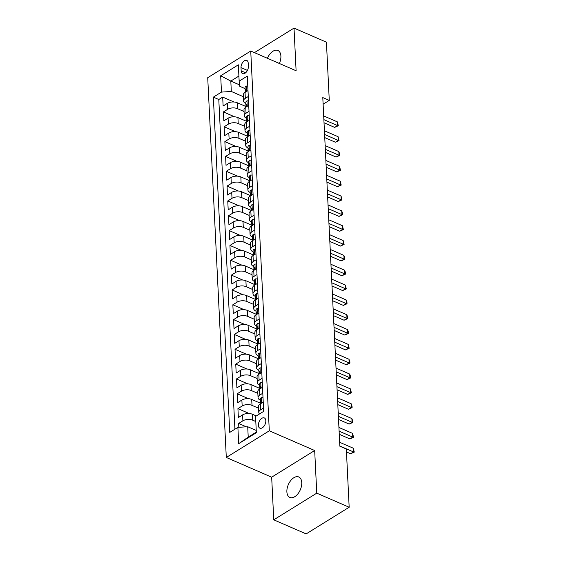 <?xml version="1.0" encoding="UTF-8"?>
<svg xmlns="http://www.w3.org/2000/svg" width="562" height="562" viewBox="0 0 562 562"><rect width="100%" height="100%" fill="white"/><g stroke="black" fill="none" stroke-linecap="round" stroke-linejoin="round"><path stroke-width="0.84" d="M301.752 482.596A11.156 6.526 -66.5 0 0 298.759 476.976A11.156 6.526 -66.5 0 0 290.758 480.538A11.156 6.526 -66.5 0 0 286.88 491.82A11.156 6.526 -66.5 0 0 289.873 497.44A11.156 6.526 -66.5 0 0 297.874 493.879A11.156 6.526 -66.5 0 0 301.752 482.596M279.37 63.478A11.156 6.526 -66.5 0 0 280.895 56.102A11.156 6.526 -66.5 0 0 277.902 50.482A11.156 6.526 -66.5 0 0 267.4 58.279M265.819 420.741A5.578 3.26 -66.5 0 0 264.323 417.931A5.578 3.26 -66.5 0 0 260.325 419.716A5.578 3.26 -66.5 0 0 258.38 425.35A5.578 3.26 -66.5 0 0 259.876 428.16A5.578 3.26 -66.5 0 0 263.88 426.382A5.578 3.26 -66.5 0 0 265.819 420.741M273.757 519.822L316.764 493.162L314.678 450.513L271.671 477.173L273.757 519.822L306.164 533.9L349.171 507.24L346.325 449.017L339.841 446.2L322.792 97.584L329.276 100.401L326.424 42.178L294.017 28.1L254.424 52.645M271.671 477.173L226.296 457.468L207.722 77.704L250.736 51.044L269.303 430.808L226.296 457.468M246.1 106.604L237.199 102.734A6.969 3.646 177.2 0 0 227.364 103.366L223.121 105.993L222.685 97.093L233.968 101.996M244.063 111.522L237.487 108.67A6.969 3.646 177.2 0 0 227.652 109.302L223.409 111.929L234.691 116.826M223.409 111.929L223.845 120.83L228.088 118.203A6.969 3.646 177.2 0 1 237.923 117.57L246.823 121.434M247.547 136.271L238.646 132.407A6.969 3.646 177.2 0 0 228.811 133.032L224.568 135.667L224.133 126.766L235.415 131.663M248.278 151.108L239.377 147.237A6.969 3.646 177.2 0 0 229.542 147.869L225.299 150.497L224.863 141.596L236.145 146.499M249.001 165.938L240.1 162.074A6.969 3.646 177.2 0 0 230.265 162.706L226.022 165.333L225.587 156.433L236.869 161.336M249.725 180.774L240.824 176.911A6.969 3.646 177.2 0 0 230.989 177.536L226.746 180.17L226.31 171.27L237.593 176.166M250.455 195.611L241.548 191.74A6.969 3.646 177.2 0 0 231.713 192.373L227.477 195L227.041 186.099L238.316 191.003M251.179 210.441L242.278 206.577A6.969 3.646 177.2 0 0 232.443 207.209L228.2 209.837L227.765 200.936L239.047 205.84M251.902 225.278L243.002 221.414A6.969 3.646 177.2 0 0 233.167 222.039L228.924 224.674L228.488 215.773L239.77 220.669M252.626 240.115L243.725 236.244A6.969 3.646 177.2 0 0 233.89 236.876L229.647 239.503L229.212 230.603L240.494 235.506M253.357 254.951L244.456 251.081A6.969 3.646 177.2 0 0 234.621 251.713L230.378 254.34L229.942 245.439L241.217 250.343M254.08 269.781L245.18 265.917A6.969 3.646 177.2 0 0 235.345 266.543L231.101 269.177L230.666 260.276L241.948 265.173M254.804 284.618L245.903 280.754A6.969 3.646 177.2 0 0 236.068 281.379L231.825 284.014L231.389 275.113L242.672 280.009M255.534 299.455L246.627 295.584A6.969 3.646 177.2 0 0 236.792 296.216L232.549 298.844L232.12 289.943L243.395 294.846M256.258 314.284L247.357 310.421A6.969 3.646 177.2 0 0 237.522 311.053L233.279 313.68L232.844 304.78L244.126 309.676M256.982 329.121L248.081 325.257A6.969 3.646 177.2 0 0 238.246 325.883L234.003 328.517L233.567 319.616L244.849 324.513M257.705 343.958L248.804 340.087A6.969 3.646 177.2 0 0 238.969 340.72L234.726 343.347L234.291 334.446L245.573 339.35M258.436 358.788L249.535 354.924A6.969 3.646 177.2 0 0 239.7 355.556L235.457 358.184L235.021 349.283L246.297 354.179M259.159 373.625L250.259 369.761A6.969 3.646 177.2 0 0 240.424 370.386L236.18 373.02L235.745 364.12L247.027 369.016M259.883 388.461L250.982 384.591A6.969 3.646 177.2 0 0 241.147 385.223L236.904 387.85L236.469 378.95L247.751 383.853M260.606 403.291L251.706 399.427A6.969 3.646 177.2 0 0 241.871 400.06L237.628 402.687L237.192 393.786L248.474 398.683M256.3 415.943L252.436 414.264A6.969 3.646 177.2 0 0 242.601 414.889L238.358 417.524L237.923 408.623L249.205 413.52M241.007 67.616L241.161 70.882A5.402 3.161 -66.5 0 0 242.615 73.601A5.402 3.161 -66.5 0 0 246.493 71.88A5.402 3.161 -66.5 0 0 248.369 66.414L248.214 63.155A5.402 3.161 -66.5 0 0 246.76 60.429A5.402 3.161 -66.5 0 0 242.889 62.157A5.402 3.161 -66.5 0 0 241.007 67.616L247.428 70.412M239.538 84.876L230.806 81.083L231.319 91.473L221.484 92.098L213.349 97.142L229.746 432.403L237.881 427.359L238.681 443.678L256.349 432.726L255.548 416.407L263.683 411.363L247.287 76.102L239.152 81.146L239.686 86.281L245.102 88.634M221.484 92.098L220.683 75.779L238.351 64.827L239.152 81.146M255.801 421.528L252.724 420.193L252.436 414.264M258.569 408.216L252.001 405.364L251.706 399.427M257.846 393.379L251.27 390.527L250.982 384.591M257.122 378.549L250.547 375.69L250.259 369.761M256.398 363.712L249.823 360.86L249.535 354.924M255.668 348.876L249.099 346.023L248.804 340.087M254.944 334.046L248.369 331.187L248.081 325.257M254.221 319.209L247.645 316.357L247.357 310.421M253.497 304.372L246.922 301.52L246.627 295.584M252.767 289.542L246.191 286.683L245.903 280.754M252.043 274.706L245.468 271.846L245.18 265.917M251.319 259.869L244.744 257.017L244.456 251.081M250.589 245.039L244.02 242.18L243.725 236.244M249.865 230.202L243.29 227.343L243.002 221.414M249.142 215.365L242.566 212.513L242.278 206.577M248.418 200.536L241.843 197.676L241.548 191.74M247.687 185.699L241.112 182.84L240.824 176.911M246.964 170.862L240.388 168.01L240.1 162.074M246.24 156.025L239.665 153.173L239.377 147.237M245.51 141.195L238.941 138.336L238.646 132.407M244.786 126.359L238.211 123.507L237.923 117.57M222.685 97.093L218.794 99.509L234.916 429.199M252.724 420.193A6.969 3.646 -2.8 0 0 242.889 420.826L238.646 423.453L238.836 427.303M237.923 408.623L242.166 405.989A6.969 3.646 -2.8 0 1 252.001 405.364M237.192 393.786L241.435 391.159A6.969 3.646 -2.8 0 1 251.27 390.527M236.469 378.95L240.712 376.322A6.969 3.646 -2.8 0 1 250.547 375.69M235.745 364.12L239.988 361.485A6.969 3.646 -2.8 0 1 249.823 360.86M235.021 349.283L239.264 346.656A6.969 3.646 -2.8 0 1 249.099 346.023M234.291 334.446L238.534 331.819A6.969 3.646 -2.8 0 1 248.369 331.187M233.567 319.616L237.81 316.982A6.969 3.646 -2.8 0 1 247.645 316.357M232.844 304.78L237.087 302.152A6.969 3.646 -2.8 0 1 246.922 301.52M232.12 289.943L236.356 287.315A6.969 3.646 -2.8 0 1 246.191 286.683M231.389 275.113L235.633 272.479A6.969 3.646 -2.8 0 1 245.468 271.846M230.666 260.276L234.909 257.642A6.969 3.646 -2.8 0 1 244.744 257.017M229.942 245.439L234.185 242.812A6.969 3.646 -2.8 0 1 244.02 242.18M229.212 230.603L233.455 227.975A6.969 3.646 -2.8 0 1 243.29 227.343M228.488 215.773L232.731 213.138A6.969 3.646 -2.8 0 1 242.566 212.513M227.765 200.936L232.008 198.309A6.969 3.646 -2.8 0 1 241.843 197.676M227.041 186.099L231.284 183.472A6.969 3.646 -2.8 0 1 241.112 182.84M226.31 171.27L230.553 168.635A6.969 3.646 -2.8 0 1 240.388 168.01M225.587 156.433L229.83 153.805A6.969 3.646 -2.8 0 1 239.665 153.173M224.863 141.596L229.106 138.969A6.969 3.646 -2.8 0 1 238.941 138.336M224.133 126.766L228.376 124.132A6.969 3.646 -2.8 0 1 238.211 123.507M248.285 96.509L245.32 98.35A6.969 3.646 177.2 0 0 243.543 100.942A6.969 3.646 177.2 0 0 245.833 103.471M247.997 90.573L245.032 92.414A6.969 3.646 177.2 0 0 243.255 95.006L243.543 100.942M248.72 105.41L245.756 107.251A6.969 3.646 177.2 0 0 243.978 109.843L244.273 115.772A6.969 3.646 -2.8 0 1 246.044 113.18L249.008 111.346M249.444 120.247L246.479 122.08A6.969 3.646 177.2 0 0 244.702 124.673L244.997 130.609A6.969 3.646 -2.8 0 1 246.774 128.017L249.739 126.176M250.174 135.077L247.21 136.917A6.969 3.646 177.2 0 0 245.432 139.509L245.72 145.446A6.969 3.646 -2.8 0 1 247.498 142.853L250.462 141.013M250.898 149.913L247.933 151.754A6.969 3.646 177.2 0 0 246.156 154.346L246.444 160.275A6.969 3.646 -2.8 0 1 248.221 157.683L251.186 155.85M251.621 164.75L248.657 166.584A6.969 3.646 177.2 0 0 246.88 169.176L247.175 175.112A6.969 3.646 -2.8 0 1 248.952 172.52L251.917 170.679M252.352 179.58L249.388 181.421A6.969 3.646 177.2 0 0 247.61 184.013L247.898 189.949A6.969 3.646 -2.8 0 1 249.676 187.357L252.64 185.516M253.076 194.417L250.111 196.257A6.969 3.646 177.2 0 0 248.334 198.85L248.622 204.786A6.969 3.646 -2.8 0 1 250.399 202.187L253.364 200.353M253.799 209.254L250.835 211.087A6.969 3.646 177.2 0 0 249.057 213.686L249.345 219.616A6.969 3.646 -2.8 0 1 251.123 217.023L254.087 215.19M254.523 224.09L251.558 225.924A6.969 3.646 177.2 0 0 249.781 228.516L250.076 234.452A6.969 3.646 -2.8 0 1 251.853 231.86L254.818 230.02M255.253 238.92L252.289 240.761A6.969 3.646 177.2 0 0 250.512 243.353L250.8 249.289A6.969 3.646 -2.8 0 1 252.577 246.69L255.541 244.856M255.977 253.757L253.012 255.598A6.969 3.646 177.2 0 0 251.235 258.19L251.523 264.119A6.969 3.646 -2.8 0 1 253.3 261.527L256.265 259.693M256.701 268.594L253.736 270.427A6.969 3.646 177.2 0 0 251.959 273.02L252.254 278.956A6.969 3.646 -2.8 0 1 254.031 276.363L256.996 274.523M257.431 283.424L254.46 285.264A6.969 3.646 177.2 0 0 252.689 287.856L252.977 293.793A6.969 3.646 -2.8 0 1 254.755 291.2L257.719 289.36M258.155 298.26L255.19 300.101A6.969 3.646 177.2 0 0 253.413 302.693L253.701 308.622A6.969 3.646 -2.8 0 1 255.478 306.03L258.443 304.197M258.878 313.097L255.914 314.931A6.969 3.646 177.2 0 0 254.136 317.523L254.424 323.459A6.969 3.646 -2.8 0 1 256.202 320.867L259.166 319.026M259.602 327.927L256.637 329.768A6.969 3.646 177.2 0 0 254.86 332.36L255.155 338.296A6.969 3.646 -2.8 0 1 256.932 335.704L259.897 333.863M260.332 342.764L257.368 344.604A6.969 3.646 177.2 0 0 255.591 347.197L255.879 353.126A6.969 3.646 -2.8 0 1 257.656 350.533L260.62 348.7M261.056 357.601L258.091 359.434A6.969 3.646 177.2 0 0 256.314 362.026L256.602 367.962A6.969 3.646 -2.8 0 1 258.38 365.37L261.344 363.53M261.78 372.43L258.815 374.271A6.969 3.646 177.2 0 0 257.038 376.863L257.333 382.799A6.969 3.646 -2.8 0 1 259.103 380.207L262.075 378.367M262.503 387.267L259.539 389.108A6.969 3.646 177.2 0 0 257.761 391.7L258.056 397.629A6.969 3.646 -2.8 0 1 259.834 395.037L262.798 393.203M263.234 402.104L260.269 403.938A6.969 3.646 177.2 0 0 258.492 406.53L258.78 412.466A6.969 3.646 -2.8 0 1 260.557 409.874L263.522 408.033M243.339 96.692L231.319 91.473M316.764 493.162L349.171 507.24M314.678 450.513L269.303 430.808M250.736 51.044L296.104 70.749L294.017 28.1M323.115 104.216L329.276 100.401M238.906 76.067L230.806 81.083L220.683 75.779M256.237 430.429L247.716 426.734L248.221 437.117L256.314 432.101M218.794 99.509L213.349 97.142M238.646 423.453L246.388 426.818M246.556 118.308A6.969 3.646 -2.8 0 1 244.273 115.772M247.28 133.138A6.969 3.646 -2.8 0 1 244.997 130.609M248.004 147.975A6.969 3.646 -2.8 0 1 245.72 145.446M248.734 162.811A6.969 3.646 -2.8 0 1 246.444 160.275M249.458 177.641A6.969 3.646 -2.8 0 1 247.175 175.112M250.181 192.478A6.969 3.646 -2.8 0 1 247.898 189.949M250.912 207.315A6.969 3.646 -2.8 0 1 248.622 204.786M251.636 222.145A6.969 3.646 -2.8 0 1 249.345 219.616M252.359 236.981A6.969 3.646 -2.8 0 1 250.076 234.452M253.083 251.818A6.969 3.646 -2.8 0 1 250.8 249.289M253.813 266.648A6.969 3.646 -2.8 0 1 251.523 264.119M254.537 281.485A6.969 3.646 -2.8 0 1 252.254 278.956M255.26 296.322A6.969 3.646 -2.8 0 1 252.977 293.793M255.991 311.151A6.969 3.646 -2.8 0 1 253.701 308.622M256.715 325.988A6.969 3.646 -2.8 0 1 254.424 323.459M257.438 340.825A6.969 3.646 -2.8 0 1 255.155 338.296M258.162 355.655A6.969 3.646 -2.8 0 1 255.879 353.126M258.892 370.491A6.969 3.646 -2.8 0 1 256.602 367.962M259.616 385.328A6.969 3.646 -2.8 0 1 257.333 382.799M260.339 400.165A6.969 3.646 -2.8 0 1 258.056 397.629M237.881 427.359L247.716 426.734M259.496 413.962A6.969 3.646 -2.8 0 1 258.78 412.466M238.681 443.678L248.221 437.117M247.772 86.056L246.177 86.028A4.615 2.417 177.2 0 0 245.06 87.714L245.201 90.531A4.615 2.417 177.2 0 0 245.517 91.339L245.566 91.402M324.021 122.776L334.65 127.391L337.558 125.586L323.874 119.643M337.376 121.877L338.317 125.748L337.558 125.586L337.376 121.877L323.691 115.934M245.285 92.259A4.615 2.417 -2.8 0 1 245.692 91.241C246.346 89.997 246.318 89.407 245.608 89.456A4.615 2.417 177.2 0 0 245.201 90.531M245.945 89.337L246.177 89.709M338.317 125.748L334.65 127.391M248.502 100.893L246.908 100.865A4.615 2.417 177.2 0 0 245.784 102.544L245.924 105.361A4.615 2.417 177.2 0 0 246.24 106.176L246.289 106.239M324.752 137.606L335.373 142.221L338.282 140.423L324.597 134.48M338.099 136.714L339.041 140.584L338.282 140.423L338.099 136.714L324.415 130.77M246.008 107.089A4.615 2.417 -2.8 0 1 246.416 106.07C247.069 104.834 247.041 104.237 246.332 104.293A4.615 2.417 177.2 0 0 245.924 105.361M246.669 104.174L246.908 104.539M339.041 140.584L335.373 142.221M249.226 115.73L247.631 115.702A4.615 2.417 177.2 0 0 246.507 117.381L246.648 120.198A4.615 2.417 177.2 0 0 246.964 121.006L247.013 121.076M325.475 152.442L336.097 157.058L339.005 155.26L325.321 149.316M338.823 151.55L339.694 153.932L339.764 155.414L339.005 155.26L338.823 151.55L325.138 145.607M246.732 121.926A4.615 2.417 -2.8 0 1 247.14 120.907C247.8 119.664 247.772 119.074 247.055 119.13A4.615 2.417 177.2 0 0 246.648 120.198M247.399 119.004L247.055 119.13L247.631 119.376M339.764 155.414L336.097 157.058M249.95 130.56L248.355 130.532A4.615 2.417 177.2 0 0 247.238 132.218L247.371 135.035A4.615 2.417 177.2 0 0 247.694 135.842L247.744 135.906M326.199 167.279L336.828 171.895L339.729 170.089L326.044 164.146M339.553 166.38L340.488 170.251L339.729 170.089L339.553 166.38L325.869 160.437M247.463 136.763A4.615 2.417 -2.8 0 1 247.87 135.744C248.523 134.501 248.495 133.911 247.779 133.96A4.615 2.417 177.2 0 0 247.371 135.035M248.123 133.84L247.779 133.96L248.355 134.213M340.488 170.251L336.828 171.895M250.68 145.396L249.078 145.368A4.615 2.417 177.2 0 0 247.961 147.047L248.102 149.864A4.615 2.417 177.2 0 0 248.418 150.679L248.467 150.742M326.922 182.116L337.551 186.725L340.46 184.926L326.775 178.983M340.277 181.217L341.218 185.088L340.46 184.926L340.277 181.217L326.592 175.274M248.186 151.592A4.615 2.417 -2.8 0 1 248.594 150.574C249.247 149.337 249.219 148.74 248.509 148.797A4.615 2.417 177.2 0 0 248.102 149.864M248.847 148.677L249.078 149.042M341.218 185.088L337.551 186.725M251.404 160.233L249.809 160.205A4.615 2.417 177.2 0 0 248.685 161.884L248.826 164.701A4.615 2.417 177.2 0 0 249.142 165.516L249.191 165.579M327.653 196.946L338.275 201.561L341.183 199.763L327.498 193.82M341.001 196.054L341.872 198.435L341.942 199.917L341.183 199.763L341.001 196.054L327.316 190.111M248.91 166.429A4.615 2.417 -2.8 0 1 249.317 165.411C249.971 164.174 249.942 163.577 249.233 163.633A4.615 2.417 177.2 0 0 248.826 164.701M249.577 163.514L249.233 163.633L249.809 163.879M341.942 199.917L338.275 201.561M252.127 175.063L250.533 175.035A4.615 2.417 177.2 0 0 249.416 176.721L249.549 179.538A4.615 2.417 177.2 0 0 249.865 180.346L249.921 180.416M328.377 211.783L339.005 216.398L341.907 214.593L328.222 208.65M341.724 210.891L342.595 213.272L342.665 214.754L341.907 214.593L341.724 210.891L328.039 204.94M249.633 181.266A4.615 2.417 -2.8 0 1 250.048 180.247C250.701 179.004 250.673 178.414 249.957 178.463A4.615 2.417 177.2 0 0 249.549 179.538M250.301 178.344L249.957 178.463L250.533 178.716M342.665 214.754L339.005 216.398M252.851 189.9L251.256 189.872A4.615 2.417 177.2 0 0 250.139 191.551L250.273 194.375A4.615 2.417 177.2 0 0 250.596 195.183L250.645 195.246M329.1 226.619L339.729 231.235L342.63 229.429L328.946 223.486M342.455 225.72L343.389 229.591L342.63 229.429L342.455 225.72L328.77 219.777M250.364 196.103A4.615 2.417 -2.8 0 1 250.771 195.077C251.425 193.841 251.397 193.244 250.68 193.3A4.615 2.417 177.2 0 0 250.273 194.375M251.024 193.18L250.68 193.3L251.256 193.546M343.389 229.591L339.729 231.235M253.581 204.737L251.987 204.708A4.615 2.417 177.2 0 0 250.863 206.387L251.003 209.205A4.615 2.417 177.2 0 0 251.319 210.019L251.369 210.083M329.831 241.449L340.453 246.065L343.361 244.266L329.676 238.323M343.178 240.557L344.12 244.428L343.361 244.266L343.178 240.557L329.494 234.614M251.088 210.933A4.615 2.417 -2.8 0 1 251.495 209.914C252.148 208.678 252.12 208.081 251.411 208.137A4.615 2.417 177.2 0 0 251.003 209.205M251.748 208.017L251.98 208.383M344.12 244.428L340.453 246.065M254.305 219.566L252.71 219.538A4.615 2.417 177.2 0 0 251.586 221.224L251.727 224.041A4.615 2.417 177.2 0 0 252.043 224.849L252.092 224.919M330.554 256.286L341.176 260.901L344.084 259.096L330.4 253.153M343.902 255.394L344.773 257.775L344.843 259.258L344.084 259.096L343.902 255.394L330.217 249.444M251.811 225.769A4.615 2.417 -2.8 0 1 252.219 224.751C252.879 223.507 252.844 222.917 252.134 222.966A4.615 2.417 177.2 0 0 251.727 224.041M252.478 222.847L252.134 222.966L252.71 223.219M344.843 259.258L341.176 260.901M255.029 234.403L253.434 234.375A4.615 2.417 177.2 0 0 252.317 236.054L252.45 238.878A4.615 2.417 177.2 0 0 252.767 239.686L252.823 239.749M331.278 271.123L341.907 275.738L344.808 273.933L331.123 267.99M344.625 270.224L345.497 272.612L345.567 274.094L344.808 273.933L344.625 270.224L330.948 264.281M252.535 240.606A4.615 2.417 -2.8 0 1 252.949 239.581C253.602 238.344 253.574 237.747 252.858 237.803A4.615 2.417 177.2 0 0 252.45 238.878M253.202 237.684L252.858 237.803L253.434 238.056M345.567 274.094L341.907 275.738M255.759 249.24L254.157 249.212A4.615 2.417 177.2 0 0 253.041 250.891L253.181 253.708A4.615 2.417 177.2 0 0 253.497 254.523L253.546 254.586M332.002 285.953L342.63 290.568L345.539 288.77L331.854 282.827M345.356 285.06L346.297 288.931L345.539 288.77L345.356 285.06L331.671 279.117M253.265 255.436A4.615 2.417 -2.8 0 1 253.673 254.417C254.326 253.181 254.298 252.584 253.588 252.64A4.615 2.417 177.2 0 0 253.181 253.708M253.926 252.521L254.157 252.886M346.297 288.931L342.63 290.568M256.483 264.07L254.888 264.042A4.615 2.417 177.2 0 0 253.764 265.728L253.905 268.545A4.615 2.417 177.2 0 0 254.221 269.353L254.27 269.423M332.732 300.789L343.354 305.405L346.262 303.606L332.578 297.656M346.08 299.897L346.951 302.279L347.021 303.761L346.262 303.606L346.08 299.897L332.395 293.954M253.989 270.273A4.615 2.417 -2.8 0 1 254.396 269.254C255.05 268.011 255.022 267.421 254.312 267.47A4.615 2.417 177.2 0 0 253.905 268.545M254.656 267.35L254.312 267.47L254.888 267.723M347.021 303.761L343.354 305.405M257.206 278.907L255.612 278.878A4.615 2.417 177.2 0 0 254.495 280.557L254.628 283.381A4.615 2.417 177.2 0 0 254.944 284.189L254.993 284.253M333.456 315.626L344.077 320.242L346.986 318.436L333.301 312.493M346.803 314.727L347.674 317.116L347.745 318.598L346.986 318.436L346.803 314.727L333.118 308.784M254.712 285.11A4.615 2.417 -2.8 0 1 255.127 284.091C255.78 282.848 255.752 282.257 255.036 282.307A4.615 2.417 177.2 0 0 254.628 283.381M255.38 282.187L255.036 282.307L255.612 282.56M347.745 318.598L344.077 320.242M257.93 293.743L256.335 293.715A4.615 2.417 177.2 0 0 255.218 295.394L255.352 298.211A4.615 2.417 177.2 0 0 255.675 299.026L255.724 299.089M334.179 330.456L344.808 335.071L347.709 333.273L334.025 327.33M347.534 329.564L348.398 331.945L348.468 333.435L347.709 333.273L347.534 329.564L333.849 323.621M255.443 299.939A4.615 2.417 -2.8 0 1 255.851 298.921C256.504 297.684 256.476 297.087 255.759 297.143A4.615 2.417 177.2 0 0 255.352 298.211M256.103 297.024L255.759 297.143L256.335 297.389M348.468 333.435L344.808 335.071M258.661 308.573L257.059 308.545A4.615 2.417 177.2 0 0 255.942 310.231L256.082 313.048A4.615 2.417 177.2 0 0 256.398 313.856L256.448 313.926M334.91 345.293L345.532 349.908L348.44 348.11L334.755 342.16M348.257 344.401L349.199 348.264L348.44 348.11L348.257 344.401L334.573 338.457M256.167 314.776A4.615 2.417 -2.8 0 1 256.574 313.758C257.227 312.514 257.199 311.924 256.49 311.973A4.615 2.417 177.2 0 0 256.082 313.048M256.827 311.854L257.059 312.226M349.199 348.264L345.532 349.908M259.384 323.41L257.789 323.382A4.615 2.417 177.2 0 0 256.665 325.061L256.806 327.885A4.615 2.417 177.2 0 0 257.122 328.693L257.171 328.756M335.633 360.13L346.255 364.745L349.164 362.94L335.479 356.996M348.981 359.23L349.852 361.619L349.922 363.101L349.164 362.94L348.981 359.23L335.296 353.287M256.89 329.613A4.615 2.417 -2.8 0 1 257.298 328.594C257.958 327.351 257.923 326.761 257.213 326.81A4.615 2.417 177.2 0 0 256.806 327.885M257.558 326.691L257.213 326.81L257.789 327.063M349.922 363.101L346.255 364.745M260.108 338.247L258.513 338.219A4.615 2.417 177.2 0 0 257.396 339.898L257.529 342.715A4.615 2.417 177.2 0 0 257.846 343.53L257.902 343.593M336.357 374.959L346.986 379.575L349.887 377.776L336.202 371.833M349.704 374.067L350.576 376.456L350.646 377.938L349.887 377.776L349.704 374.067L336.02 368.124M257.614 344.443A4.615 2.417 -2.8 0 1 258.028 343.424C258.682 342.188 258.653 341.591 257.937 341.647A4.615 2.417 177.2 0 0 257.529 342.715M258.281 341.527L257.937 341.647L258.513 341.893M350.646 377.938L346.986 379.575M260.831 353.084L259.237 353.055A4.615 2.417 177.2 0 0 258.12 354.734L258.26 357.551A4.615 2.417 177.2 0 0 258.576 358.359L258.625 358.43M337.081 389.796L347.709 394.412L350.618 392.613L336.933 386.67M350.435 388.904L351.376 392.768L350.618 392.613L350.435 388.904L336.75 382.961M258.344 359.28A4.615 2.417 -2.8 0 1 258.752 358.261C259.405 357.018 259.377 356.427 258.668 356.484A4.615 2.417 177.2 0 0 258.26 357.551M259.005 356.357L258.668 356.484L259.237 356.73M351.376 392.768L347.709 394.412M261.562 367.913L259.967 367.885A4.615 2.417 177.2 0 0 258.843 369.571L258.984 372.388A4.615 2.417 177.2 0 0 259.3 373.196L259.349 373.259M337.811 404.633L348.433 409.248L351.341 407.443L337.657 401.5M351.159 403.734L352.03 406.122L352.1 407.605L351.341 407.443L351.159 403.734L337.474 397.791M259.068 374.116A4.615 2.417 -2.8 0 1 259.475 373.098C260.129 371.854 260.101 371.264 259.391 371.313A4.615 2.417 177.2 0 0 258.984 372.388M259.728 371.194L259.967 371.566M352.1 407.605L348.433 409.248M262.285 382.75L260.691 382.722A4.615 2.417 177.2 0 0 259.567 384.401L259.707 387.218A4.615 2.417 177.2 0 0 260.023 388.033L260.073 388.096M338.535 419.463L349.157 424.078L352.065 422.28L338.38 416.337M351.882 418.571L352.753 420.959L352.824 422.441L352.065 422.28L351.882 418.571L338.198 412.627M259.792 388.946A4.615 2.417 -2.8 0 1 260.206 387.928C260.859 386.691 260.831 386.094 260.115 386.15A4.615 2.417 177.2 0 0 259.707 387.218M260.459 386.031L260.115 386.15L260.691 386.396M352.824 422.441L349.157 424.078M263.009 397.587L261.414 397.559A4.615 2.417 177.2 0 0 260.297 399.238L260.431 402.055A4.615 2.417 177.2 0 0 260.754 402.863L260.803 402.933M339.258 434.3L349.887 438.915L352.788 437.117L339.104 431.173M352.613 433.407L353.547 437.271L352.788 437.117L352.613 433.407L338.928 427.464M260.522 403.783A4.615 2.417 -2.8 0 1 260.93 402.764C261.583 401.521 261.555 400.931 260.838 400.987A4.615 2.417 177.2 0 0 260.431 402.055M261.182 400.861L260.838 400.987L261.414 401.233M353.547 437.271L349.887 438.915M346.466 451.953L350.611 453.752L353.519 451.946L339.834 446.003M353.336 448.237L354.278 452.108L353.519 451.946L353.336 448.237L339.652 442.294M354.278 452.108L350.611 453.752M237.487 108.67L237.199 102.734M227.652 109.302L227.364 103.366M242.889 420.826L242.601 414.889M242.166 405.989L241.871 400.06M241.435 391.159L241.147 385.223M240.712 376.322L240.424 370.386M239.988 361.485L239.7 355.556M239.264 346.656L238.969 340.72M238.534 331.819L238.246 325.883M237.81 316.982L237.522 311.053M237.087 302.152L236.792 296.216M236.356 287.315L236.068 281.379M235.633 272.479L235.345 266.543M234.909 257.642L234.621 251.713M234.185 242.812L233.89 236.876M233.455 227.975L233.167 222.039M232.731 213.138L232.443 207.209M232.008 198.309L231.713 192.373M231.284 183.472L230.989 177.536M230.553 168.635L230.265 162.706M229.83 153.805L229.542 147.869M229.106 138.969L228.811 133.032M228.376 124.132L228.088 118.203M245.32 98.35L245.032 92.414M246.044 113.18L245.756 107.251M246.774 128.017L246.479 122.08M247.498 142.853L247.21 136.917M248.221 157.683L247.933 151.754M248.952 172.52L248.657 166.584M249.676 187.357L249.388 181.421M250.399 202.187L250.111 196.257M251.123 217.023L250.835 211.087M251.853 231.86L251.558 225.924M252.577 246.69L252.289 240.761M253.3 261.527L253.012 255.598M254.031 276.363L253.736 270.427M254.755 291.2L254.46 285.264M255.478 306.03L255.19 300.101M256.202 320.867L255.914 314.931M256.932 335.704L256.637 329.768M257.656 350.533L257.368 344.604M258.38 365.37L258.091 359.434M259.103 380.207L258.815 374.271M259.834 395.037L259.539 389.108M260.557 409.874L260.269 403.938M245.594 72.807L241.161 70.882M246.507 91.501L246.24 86.028M247.231 106.337L246.964 100.865M247.954 121.167L247.687 115.702M248.685 136.004L248.418 130.532M249.409 150.841L249.142 145.368M250.132 165.671L249.865 160.205M250.856 180.507L250.589 175.035M251.586 195.344L251.319 189.872M252.31 210.174L252.043 204.708M253.033 225.011L252.767 219.538M253.764 239.848L253.497 234.375M254.488 254.677L254.221 249.212M255.211 269.514L254.944 264.049M255.935 284.351L255.668 278.878M256.665 299.181L256.398 293.715M257.389 314.017L257.122 308.552M258.113 328.854L257.846 323.382M258.843 343.684L258.569 338.219M259.567 358.521L259.3 353.055M260.29 373.358L260.023 367.885M261.014 388.194L260.747 382.722M261.744 403.024L261.478 397.559"/></g></svg>
